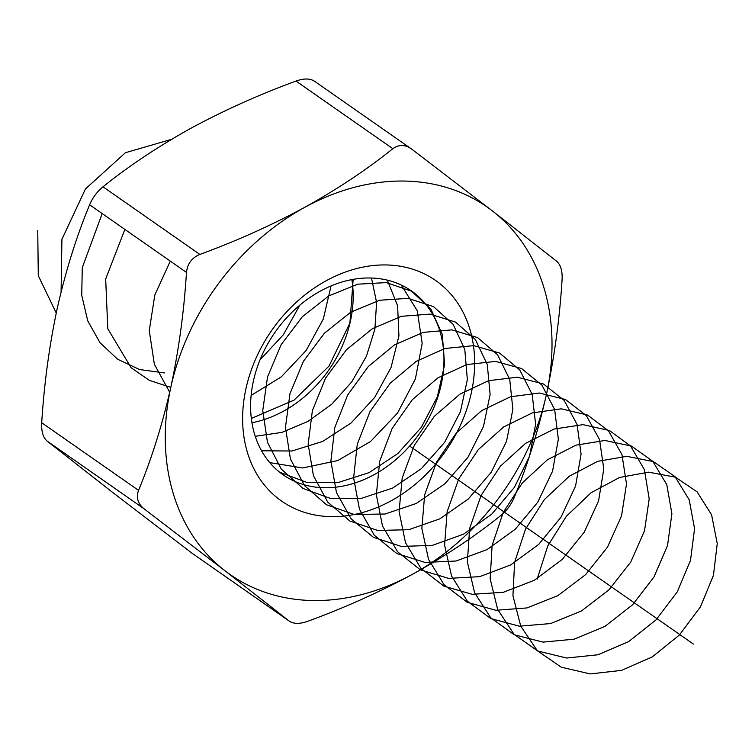 <?xml version="1.0" encoding="UTF-8"?>
<svg xmlns="http://www.w3.org/2000/svg" width="755" height="755" viewBox="0 0 755 755"><rect width="100%" height="100%" fill="white"/><g stroke="black" fill="none" stroke-linecap="round" stroke-linejoin="round"><path stroke-width="1.13" d="M111.306 491.373L192.157 553.292L289.014 620.921L224.801 570.62L143.95 508.71L47.093 441.071L111.306 491.373M314.335 81.106L411.626 149.056L492.477 210.975A224.226 176.396 124.9 0 0 304.671 207.37C337.306 189.25 366.694 169.696 392.845 148.697L295.988 81.068C259.078 94.63 224.15 110.315 191.175 128.123C158.541 146.244 129.152 165.798 103.001 186.796L199.858 254.435C236.768 240.873 271.696 225.188 304.671 207.37A224.226 176.396 124.9 0 0 170.838 387.202C178.812 349.829 184.031 311.56 186.476 272.413L89.618 204.784C76.491 236.475 65.732 270.866 57.342 307.946C49.424 344.846 44.215 383.106 41.704 422.734L138.561 490.363C151.821 458.247 162.58 423.857 170.838 387.202A224.226 176.396 124.9 0 0 224.801 570.62A224.226 176.396 124.9 0 0 412.607 574.225C379.586 592.08 344.657 607.766 307.795 621.28C299.631 624.14 293.374 624.017 289.014 620.921L289.448 621.242M492.477 210.975L556.69 261.277C560.72 264.854 562.513 270.969 562.088 279.614C559.634 318.77 554.415 357.03 546.441 394.403C538.183 431.058 527.424 465.448 514.164 497.564C511.097 504.746 506.643 510.739 500.782 515.552C474.565 536.569 445.176 556.133 412.607 574.225A224.226 176.396 124.9 0 0 546.441 394.403A224.226 176.396 124.9 0 0 492.477 210.975M89.618 204.784C92.657 197.631 97.121 191.638 103.001 186.796M295.988 81.068C304.114 78.209 310.371 78.331 314.769 81.427M289.448 621.252L192.157 553.292M47.093 441.071C43.073 437.532 41.28 431.416 41.704 422.734M199.858 254.435C191.864 257.748 187.41 263.74 186.476 272.413M411.626 149.056C405.133 144.469 398.876 144.356 392.845 148.697M138.561 490.363C135.994 497.517 137.787 503.632 143.95 508.71M245.96 388.636A134.532 105.842 -55.1 0 1 438.938 282.908A134.532 105.842 -55.1 0 1 391.024 500.858A134.532 105.842 -55.1 0 1 245.96 388.636M351.849 279.624A112.108 88.203 -55.1 0 1 251.934 422.724M253.387 381.077A112.108 88.203 124.9 0 0 283.106 474.791A112.108 88.203 124.9 0 0 419.601 433.37A112.108 88.203 124.9 0 0 411.475 290.949A112.108 88.203 124.9 0 0 253.387 381.077M37.75 230.501L38.279 275.65L56.248 313.032M171.593 139.326L125.424 152.718L85.438 188.948L61.91 239.392L61.089 291.959M102.18 213.552L82.276 267.685L81.738 295.309L87.75 320.856L99.962 342.647L117.629 359.238L139.599 369.544L164.439 372.913M124.877 229.407L105.681 278.973L107.786 328.746L131.115 367.732L149.358 380.36L170.762 387.381M260.013 359.842L283.351 334.767L299.81 305.209M251.113 395.45L281.256 376.896L306.152 350.48L323.3 319.044L331.049 285.966M170.281 261.098L154.813 294.988L149.263 330.662L154.369 364.287L169.705 392.241M251.321 418.459L293.997 400.169L328.954 366.175L349.895 323.131L353.151 279.388M255.237 436.305L281.879 432.398L308.012 421.394L331.86 404.123L351.783 381.851L366.458 356.2L374.905 329.038L376.594 302.34L371.479 278.038M261.551 450.782L291.874 451.018L322.678 441.42L351.132 422.97L374.631 397.489L391.043 367.496L398.923 335.918L397.611 305.822L387.353 280.162M269.743 462.607L302.717 467.968L337.702 460.588L370.582 441.486L397.517 413.079L415.392 378.934L422.177 343.317L417.213 310.664L401.254 285.041M279.558 472.149L307.002 482.492L337.806 482.634L369.053 472.649L397.791 453.585L421.299 427.396L437.39 396.724L444.591 364.665L442.307 334.446L430.888 309.097L411.541 291.204L386.286 282.596L357.728 284.191L328.774 295.913L302.377 316.685L281.228 344.554L267.544 376.858L262.759 410.503L267.449 442.26L281.285 469.091L303 488.447L330.596 498.489L361.456 498.328L392.666 488.051L421.281 468.742L444.601 442.373L460.437 411.607L467.354 379.567L464.797 349.442L453.104 324.291L433.559 306.653L408.162 298.348L379.548 300.254L350.631 312.259L324.348 333.285L303.406 361.324L289.967 393.714L285.456 427.349L290.439 459.002L304.529 485.644L326.453 504.746L354.189 514.485L385.097 514.013L416.279 503.443L444.77 483.889L467.892 457.351L483.483 426.5L490.118 394.459L487.268 364.448L475.329 339.495L455.567 322.111L430.039 314.099L401.367 316.317L372.489 328.623L346.328 349.886L325.575 378.095L312.391 410.569L308.163 444.195L313.429 475.735L327.774 502.188L349.914 521.026L377.783 530.472L408.748 529.689L439.891 518.827L468.251 499.027L491.184 472.319L506.511 441.392L512.872 409.361L509.738 379.463L497.536 354.699L477.566 337.579L451.905 329.859L423.187 332.389L394.346 344.988L368.317 366.486L347.762 394.874L334.824 427.434L330.888 461.031L336.437 492.468L351.037 518.723L373.376 537.305L401.377 546.45L432.398 545.355L463.495 534.2L491.731 514.164L514.457 487.286L529.538 456.275L535.616 424.272L532.199 394.478L519.742 369.912L499.565 353.047L473.772 345.639L445.006 348.48L416.203 361.362L390.307 383.106L369.95 411.654L357.266 444.289L353.614 477.877L359.446 509.191L374.301 535.257L396.847 553.575L424.98 562.418L456.039 561.012L487.098 549.574L515.212 529.293L537.73 502.245L552.556 471.167L558.351 439.174L554.651 409.503L541.939 385.135L521.563 368.534L495.639 361.418L466.826 364.571L438.07 377.745L412.296 399.725L392.147 428.444L379.727 461.154L376.349 494.714L382.464 525.914L397.574 551.773L420.327 569.827L448.583 578.377L479.689 576.66L510.691 564.929L538.674 544.421L560.993 517.213L575.565 486.05L581.076 454.085L577.094 424.527L564.127 400.358L543.553 384.021L517.496 377.217L488.645 380.671L459.937 394.138L434.295 416.354L414.353 445.233L402.179 478.009L399.093 511.55L405.492 542.637L420.856 568.288L443.798 586.078L472.186 594.327L503.33 592.307L534.295 580.284L562.135 559.54L584.257 532.162L598.564 500.933L603.792 468.997L599.527 439.561L586.305 415.59L565.533 399.527L539.363 393.015L510.465 396.781L481.803 410.531L456.303 432.983L436.569 462.022L424.65 494.874L421.847 528.387L428.519 559.351L444.148 584.804L467.288 602.32L495.799 610.266L526.981 607.935L557.888 595.629L585.597 574.649L607.501 547.12L621.563 515.816L626.499 483.908L621.95 454.595L608.483 430.831L587.513 415.033L561.21 408.823L532.284 412.909L503.679 426.934L478.311 449.621L458.785 478.821L447.13 511.739L444.601 545.223L451.565 576.056L467.439 601.301L490.778 618.562L519.412 626.197L550.631 623.554L581.482 610.965L609.049 589.749L630.746 562.069L644.543 530.699L649.196 498.828L644.374 469.638L630.651 446.082L609.483 430.548L583.068 424.65L554.104 429.038L525.555 443.355L500.329 466.269L481.01 495.62L469.61 528.604L467.373 562.05L474.612 592.76L490.741 617.798L514.268 634.785L543.024 642.118L574.272 639.164L605.066 626.301L632.501 604.849L653.981 577.009L667.524 545.591L671.893 513.74L666.788 484.682L652.811 461.343L631.454 446.082L604.925 440.476L575.923 445.176L547.432 459.776L522.347 482.917L503.245 512.418L492.109 545.469L490.155 578.877L497.677 609.455L514.042 634.285L537.768 650.999L566.637 658.03L597.922 654.774L628.651 641.618L655.944 619.949L677.216 591.958L690.485 560.474L694.572 528.66L689.183 499.734L674.97 476.603L653.424 461.616L626.773 456.322L597.743 461.324L569.317 476.207L544.374 499.574L525.48 529.227L514.608 562.324L512.938 595.704L520.742 626.15L537.362 650.763L561.276 667.203L590.25 673.932L621.563 670.365L652.235 656.935L679.377 635.03L700.432 606.897L713.447 575.357L717.25 543.581L711.578 514.797L697.11 491.873L675.376 477.16L648.62 472.168L619.572 477.481L591.203 492.647L566.41 516.231L547.724 546.054L537.126 579.189M409.644 446.035L693.439 644.091"/></g></svg>
